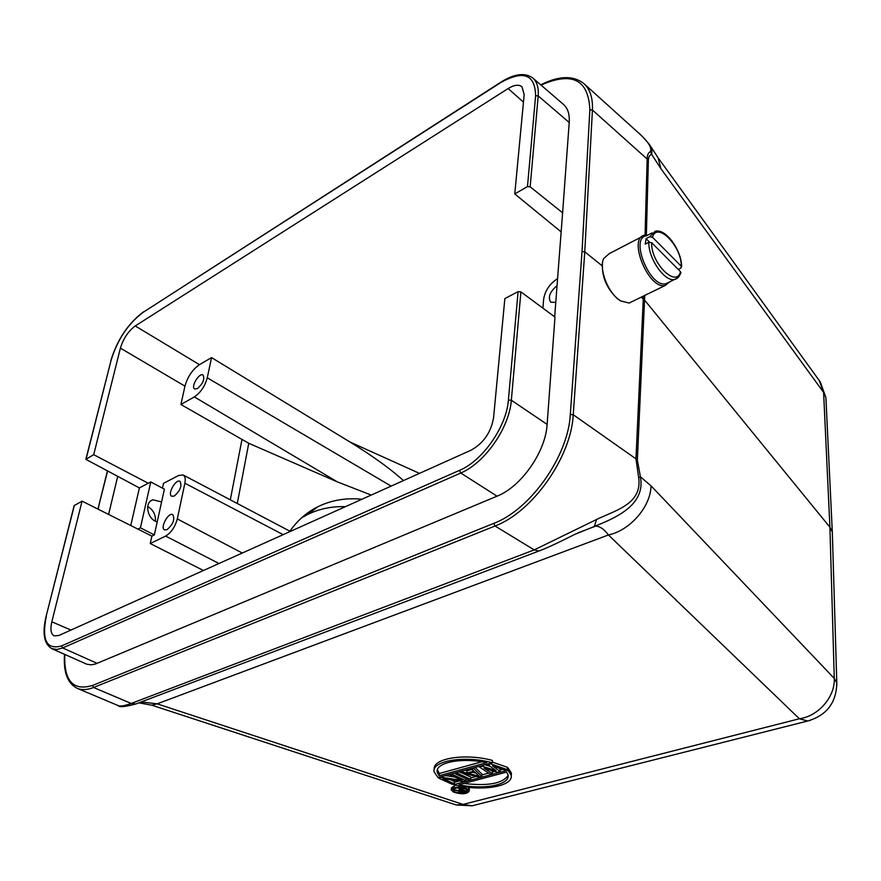 <?xml version="1.0" encoding="UTF-8"?>
<svg xmlns="http://www.w3.org/2000/svg" width="881" height="881" viewBox="0 0 881 881"><rect width="100%" height="100%" fill="white"/><g stroke="black" fill="none" stroke-linecap="round" stroke-linejoin="round"><path stroke-width="1.32" d="M301.698 517.753L307.304 514.647C319.109 508.855 331.807 506.201 345.385 506.685M361.86 499.274C346.134 497.644 331.531 500.1 318.03 506.652C306.819 512.224 297.448 520.418 289.915 531.21M174.262 496.036L171.707 496.267C167.126 494.285 175.804 478.636 179.977 481.345C182.191 485.86 180.286 490.761 174.262 496.036M167.027 529.668L164.527 529.877C159.813 527.895 168.436 511.916 172.753 514.636C175.077 519.294 173.172 524.305 167.027 529.668M197.388 388.631L194.657 388.984C190.516 386.99 199.293 372.322 203.026 374.998C204.899 379.061 203.015 383.609 197.388 388.631M555.724 302.381L550.746 302.183C547.74 297.249 549.81 291.765 556.935 285.752M155.342 521.123C155.849 514.889 153.393 510.066 147.975 506.652L147.689 506.509M157.225 521.849C147.314 519.636 143.933 501.961 152.975 499.824L161.597 501.917L154.351 534.899L151.884 536.111L150.244 543.522L203.434 570.503M455.587 785.18L451.479 787.735L451.325 789.365M453.792 792.217L451.259 789.949C450.136 785.753 468.934 786.92 469.177 791.061C467.106 794.199 461.985 794.585 453.792 792.217M469.331 789.431L468.329 787.427M454.97 791.909L452.911 790.059C451.997 786.634 467.326 787.592 467.525 790.973C465.84 793.528 461.655 793.836 454.97 791.909M602.472 263.298C601.668 276.667 606.668 288.494 617.471 298.791L620.885 301.027M632.393 301.478L629.188 303.042L620.808 300.983L618.418 299.309C607.141 290.884 598.926 268.22 603.639 258.629L609.167 253.673L641.566 236.868M670.155 281.612L665.199 285.466C648.603 290.113 627.173 237.308 644.782 235.194L647.667 235.161M668.756 282.294L665.772 283.759C649.969 288.175 629.552 237.859 646.313 235.855L652.006 232.914M681.244 266.216L652.458 237.198C657.16 221.054 681.883 246.383 681.244 266.216L680.859 268.165L678.282 269.443M680.771 273.088L680.517 271.689C676.421 288.428 650.828 263.133 651.643 242.671L648.868 242.253L645.233 244.114L646.07 238.652L649.682 236.78L652.458 237.198M649.451 242.055L646.07 238.652M651.643 242.671L680.517 271.689M459.937 791.149L459.871 791.832L459.585 791.347M459.563 791.578L462.855 790.389L465.168 791.435L462.195 792.206L462.349 790.51M462.195 792.206L461.567 792.261L461.721 790.686M461.567 792.261L460.95 792.206L461.082 790.852M460.95 792.206L460.433 791.017M463.12 792.515L459.397 792.283L458.638 791.05L453.682 789.805L459.265 790.664L461.93 789.96L458.682 788.484L459.618 788.242L466.875 791.534L463.12 792.515M458.682 788.484L458.737 787.823M459.265 790.664L459.442 788.836M458.704 788.253L457.239 787.878M454.772 789.519L454.893 788.275M453.682 789.805L453.781 788.737M466.875 791.534L467.007 790.103M463.88 783.462C488.074 786.27 502.842 783.55 508.172 775.302M482.028 761.713L439.311 773.485L439.079 775.732L437.119 772.042C435.522 762.439 461.622 757.22 486.786 762.649L439.079 775.732M437.339 769.664L439.311 773.485M475.993 773.111L472.745 772.285M506.63 772.086L508.161 775.236C509.537 785.136 483.493 789.971 458.913 784.784L506.63 772.086M479.242 776.249L468.34 773.474L474.606 771.778L479.242 776.249M453.66 784.674L507.874 770.192L511.255 775.379C513.26 786.854 480.178 791.81 453.66 784.674L453.726 783.914M492.27 762.748L438.055 777.571L434.047 771.8C431.668 760.655 465.19 755.226 492.27 762.748L492.468 760.446C465.631 752.98 432.351 758.266 434.245 769.3M492.589 765.831L500.1 771.514L497.258 772.274L484.065 768.144L492.303 773.595L490.188 774.168L479.462 767.021L482.281 766.25L496.102 770.677L487.975 764.697L490.827 763.915L507.247 769.609L505.099 770.181L492.589 765.831M473.802 771.139L471.72 769.135L473.824 768.562L481.786 776.414L479 777.163L459.893 772.362L461.974 771.8L466.842 773.033L473.802 771.139M455.07 773.683L457.129 773.122L470.685 779.377L468.626 779.938L455.07 773.683L455.147 772.901M442.78 778.518L454.299 783.76L452.272 784.31L438.716 778.143L441.766 777.306L462.107 780.423L450.268 774.994L452.327 774.432L465.884 780.665L462.8 781.491L442.78 778.518M641.203 297.183L644.628 300.157L829.913 527.201L834.274 678.414L836.796 682.808L836.862 685.264M645.068 235.139L647.161 158.8C647.271 154.913 648.361 152.523 650.42 151.631L651.753 154.505L651.94 148.526L650.828 146.609M656.951 156.223L658.085 157.776L660.882 168.634L823.603 392.419L819.275 380.581M832.413 534.855L832.303 531.992L829.913 527.201L823.603 392.419L825.893 397.606L832.303 531.959M577.892 532.906L595.589 526.144C599.829 526.177 604.102 529.118 608.43 534.965C630.124 530.395 650.718 506.641 651.037 485.849L640.41 476.775M511.277 775.544L511.432 773.111L508.062 767.902L507.368 768.089M507.874 770.192L508.062 767.902M502.699 769.344L500.221 770.005M494.726 771.481L492.435 772.097M488.625 773.122L481.918 774.917M476.192 776.458L470.828 777.89M466.633 779.013L466.016 779.178M459.331 780.973L454.442 782.284M492.325 762.076L507.423 767.318L507.247 769.609M490.827 763.915L490.893 763.122M487.975 764.697L488.041 763.904M490.442 766.514L484.946 764.752M482.281 766.25L482.359 765.457M479.462 767.021L479.528 766.239M492.303 773.595L492.501 771.327L490.948 770.302M500.1 771.514L500.287 769.234L498.514 767.891M462.04 771.018L461.974 771.8M459.893 772.362L459.97 771.58M481.786 776.414L481.984 774.157L475.178 767.417M473.824 768.562L473.89 767.769M471.72 769.135L471.787 768.353M472.007 769.41L467.051 770.765L464.926 770.225M466.842 773.033L467.051 770.765M461.446 772.758L470.895 777.13L470.685 779.377M459.926 772.042L459.309 771.756M457.129 773.122L457.206 772.34M466.06 778.749L465.884 780.665M455.103 773.353L454.497 773.078M452.327 774.432L452.394 773.65M450.268 774.994L450.345 774.212M454.662 777.009L445.346 775.577M441.766 777.306L441.844 776.535M438.716 778.143L438.804 777.372M454.299 783.76L454.519 781.535L450.389 779.652M118.439 705.692C120.543 706.507 124.794 705.769 131.192 703.467L93.551 687.488L495.023 525.99L534.205 549.898L596.503 519.526L594.4 526.254L597.428 525.219M540.736 550.328L135.872 703.974L131.192 703.467L534.205 549.898L538.875 551.032C551.319 546.462 569.6 536.87 575.018 534.282L597.461 525.197C618.671 516.53 645.63 503.635 640.377 476.731L638.692 477.799M596.503 519.526C614.982 510.473 642.392 504.207 638.692 477.81L635.972 458.847L637.359 460.036L644.749 295.443M64.765 654.429C63.839 680.925 73.101 691.266 92.549 685.451L493.778 523.358C530.34 509.769 568.311 456.017 570.304 414.488L582.022 251.603L584.764 251.823L592.428 110.026L648.372 160.122C648.702 156.433 649.848 154.593 651.786 154.593M650.42 151.631C652.138 147.744 648.141 141.456 638.417 132.789L637.833 132.271M455.918 804.871L151.818 705.196L157.148 703.831L141.202 701.959M493.778 523.358L495.023 525.99C532.399 512.158 571.251 457.195 573.234 414.742L584.764 251.823L602.186 265.831M130.762 525.528L139.396 487.92L85.864 459.342L93.705 454.673L120.4 348.127C123.351 338.524 128.307 331.124 135.245 325.948L508.139 88.552C514.185 84.851 518.799 84.257 521.97 86.767L524.173 94.597L514.768 193.941L527.477 186.607L530.164 186.816L562.607 212.828L554.667 316.852M107.515 471.269L97.967 509.108M527.477 186.607L535.615 95.71C535.075 74.268 523.424 69.918 500.639 82.638L501.036 82.065C514.46 73.674 525.087 72.352 532.906 78.101L563.554 104.498C567.838 108.264 569.732 114.255 569.214 122.481L562.607 212.828M139.396 487.92L150.772 481.94L164.395 489.186L161.597 501.917M403.454 480.586C390.426 468.802 372.619 455.951 350.032 442.031L211.55 357.598L199.458 364.668C192.454 369.535 187.62 376.694 184.955 386.153L180.913 404.5L248.761 443.286L337.456 481.929L371.242 495.056M148.25 483.262L93.705 454.673M150.772 481.94L140.42 527.818L154.351 534.899M74.4 505.254L46.098 616.414C42.079 633.252 44.006 644.011 51.902 648.702L86.801 664.219L91.217 664.836L95.401 664.021L497.027 496.179C521.156 486.808 545.735 451.7 547.123 424.411L554.975 317.083L520.902 291.875L518.094 291.655L504.857 298.582L493.558 417.869C490.97 432.461 483.493 443.22 471.137 450.147L58.895 635.476L54.182 635.884C50.878 634.089 50.096 629.397 51.836 621.81L82.065 501.146L74.147 505.628L46.142 616.248M117.68 476.478L108.605 514.438M514.768 193.941L560.9 231.681M542.927 308.174L543.61 299.408C544.943 290.851 549.568 283.935 557.464 278.649M218.984 563.51L165.639 536.077C171.222 532.675 175.11 526.948 177.301 518.92L184.878 483.229C185.704 478.934 185.131 476.18 183.149 474.991L178.7 475.454L163.525 483.339L162.456 488.162M211.55 357.598L207.266 377.806C204.921 386.274 200.615 392.64 194.36 396.902L180.913 404.5M140.42 527.818L137.865 529.085L151.884 536.111M165.639 536.077L150.244 543.522M137.865 529.085L82.065 501.146M677.753 277.812L674.593 279.442C664.836 282.272 648.042 258.188 648.868 242.253M649.682 236.78L655.057 231.329C665.86 227.838 681.861 250.909 681.619 266.866M826.026 400.536L825.893 397.617M651.037 485.849L834.274 678.414C835.243 696.761 818.427 716.209 799.386 718.764L463.043 804.419L157.148 703.831L608.43 534.965L799.386 718.764L807.745 720.999L810.333 720.328M640.41 476.72L637.348 460.025M651.775 154.549L660.882 168.634M646.368 235.051L648.383 160.133M474.826 805.102L471.996 805.818L463.043 804.419L456.248 804.981L471.996 805.818L807.745 720.999C826.818 715.306 836.498 702.564 836.796 682.775M118.351 705.659C119.089 707.41 124.926 706.848 135.872 703.974L137.865 703.225M570.304 414.488L573.234 414.742L635.972 458.847L643.394 296.104M64.533 654.319C63.256 672.126 67.496 683.469 77.253 688.347C81.834 690.252 87.274 689.966 93.551 687.488L92.549 685.451M582.022 251.603L589.852 109.839L592.428 110.026C592.946 98.121 590.138 89.355 584.015 83.717L638.351 132.734M500.639 82.638L143.339 312.193L500.815 82.197M143.339 312.193C128.241 323.492 117.481 339.559 111.061 360.395L85.909 459.155M111.061 360.395L86.118 458.957M535.615 95.71L538.192 95.908L530.164 186.816M532.873 78.101C537.014 81.746 538.787 87.682 538.192 95.908L569.214 122.481M589.852 109.839C588.519 79.587 572.232 71.339 541.011 85.072M98.804 506.3L98.121 509.185M199.458 364.668L135.245 325.948M120.4 348.127L184.955 386.153M508.139 88.552L523.457 102.119M283.175 534.657L184.878 483.229M230.304 499.824L241.901 439.839M391.153 486.114L207.266 377.806M350.032 442.031L419.466 473.383M177.301 518.92L242.286 553.037M51.891 648.647L56.813 649.484L62.672 647.953L97.174 663.36M46.363 616.083C41.495 640.179 46.594 650.123 61.67 645.894L62.672 647.953L460.763 473.009L497.027 496.179M61.67 645.894L459.519 470.355L460.763 473.009C484.836 462.977 509.339 427.847 511.343 400.238L547.123 424.411M459.519 470.355C482.645 460.829 506.608 426.437 508.403 399.996L511.343 400.238L520.902 291.875M237.286 503.503L248.761 443.286M194.36 396.902L337.456 481.929M51.836 621.81L70.965 630.058M508.403 399.996L518.094 291.655M318.03 506.652L307.304 514.647M150.783 500.948L152.975 499.824M469.375 788.847L469.177 791.061M619.75 300.388L620.808 300.983M665.199 285.466L629.188 303.042M680.903 272.647C679.46 276.656 677.357 278.925 674.593 279.442L665.772 283.759M437.119 772.042L437.361 769.785M825.893 397.639L820.365 382.09L658.085 157.776L649.881 145.2C649.969 144.803 641.478 135.068 638.417 132.789M832.325 532.168L836.796 682.808M511.432 773.111L511.255 775.379M597.417 525.208L595.589 526.144M595.523 526.177L577.947 532.884M77.253 688.347L118.329 705.648M110.852 360.604C117.316 339.592 128.219 323.316 143.559 311.786M151.818 705.196L138.879 702.84M540.725 84.84C559.006 75.623 573.432 75.248 584.015 83.717M107.372 471.192L98.595 506.498M183.171 475.002L290.345 531.43"/></g></svg>
